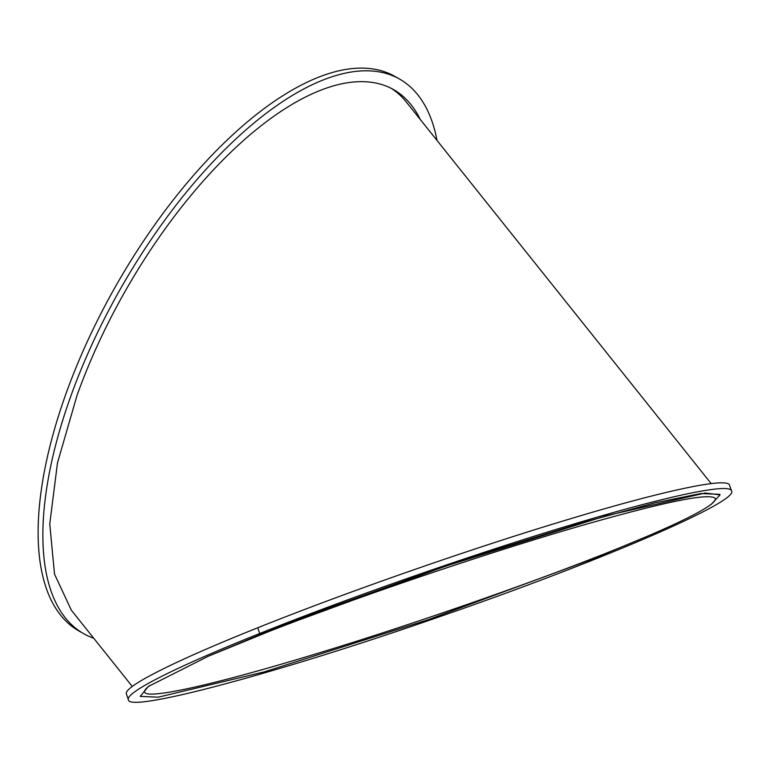 <?xml version="1.0" encoding="UTF-8"?>
<svg xmlns="http://www.w3.org/2000/svg" width="770" height="770" viewBox="0 0 770 770"><rect width="100%" height="100%" fill="white"/><g stroke="black" fill="none" stroke-linecap="round" stroke-linejoin="round"><path stroke-width="1.16" d="M132.286 686.484L71.341 610.206L54.497 574.054L49.761 523.918L57.471 462.943L77.058 395.318A305.777 132.96 119.7 0 1 77.462 394.211A307.009 133.499 -60.3 0 1 393.518 89.57A307.009 133.499 -60.3 0 1 420.324 119.543M391.112 88.271A307.009 133.499 -60.3 0 1 406.329 102.035L711.191 483.608M93.757 638.263A319.127 138.773 -60.3 0 1 83.728 633.7A319.127 138.773 -60.3 0 1 71.398 394.548A319.127 138.773 -60.3 0 1 399.514 79.031A319.127 138.773 -60.3 0 1 437.062 140.496M83.728 633.7L78.983 631.005A319.127 138.773 -60.3 0 1 66.653 391.843A319.127 138.773 -60.3 0 1 394.769 76.336L399.514 79.031M71.341 610.215L71.802 610.783M646.8 536.478L593.699 558.587L428.717 619.523L264.168 671.902L158.235 697.187L140.217 696.398L148.389 686.455L208.16 656.309L266.179 632.045L318.684 611.64L430.94 571.186L485.331 552.899L582.207 522.657L655.27 502.762L700.796 493.541L719.757 494.33M731.5 490.885L729.527 485.177C727.794 476.967 663.384 490.663 567.673 519.606C471.365 548.529 347.318 591.822 257.738 627.781C174.261 661.112 123.046 686.946 126.405 694.03L128.378 699.738C128.195 713.241 281.339 672.181 444.733 614.922C603.334 560.021 739.489 501.126 731.5 490.885C729.768 482.675 665.357 496.371 569.656 525.313C473.348 554.236 349.291 597.53 259.721 633.489C176.234 666.82 125.019 692.663 128.378 699.738M266.179 632.045L445.31 566.268L606.847 515.563L705.147 493.041L720.056 494.869L711.278 504.312M208.16 656.309L269.413 631.313C363.248 594.719 496.833 549.626 590.84 522.926C666.897 501.434 708.284 493.166 715.032 498.113C716.254 499.682 714.108 502.358 708.583 506.14C697.505 513.648 675.28 524.457 641.901 538.557C560.656 573.015 416.628 623.729 305.998 656.868C213.203 684.867 148.812 699.112 144.856 692.509C143.73 691.085 145.434 688.717 149.977 685.416M259.721 633.489L257.738 627.781M708.583 506.14L711.509 504.157M641.91 538.557L642.854 538.153"/></g></svg>
